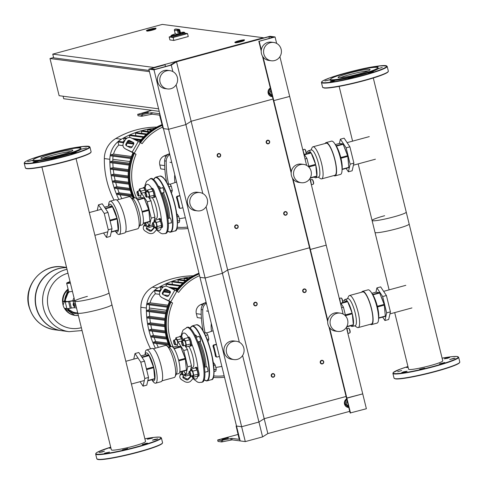 <?xml version="1.0" encoding="UTF-8"?>
<svg xmlns="http://www.w3.org/2000/svg" width="484" height="484" viewBox="0 0 484 484"><rect width="100%" height="100%" fill="white"/><g stroke="black" fill="none" stroke-linecap="round" stroke-linejoin="round"><path stroke-width="0.73" d="M218.072 441.42L221.63 441.959L232.102 439.853L239.568 440.839A2.305 0.557 -105.2 0 0 239.628 440.833A2.305 0.557 -105.2 0 0 239.616 438.685L236.507 426.047L240.161 440.918L245.297 441.596L262.594 436.901L267.84 433.567L349.726 411.352M236.47 425.896L236.113 425.993L239.223 439.351L231.733 438.365L221.261 440.47L217.673 439.98L238.182 434.408M236.113 425.993L241.643 426.725L245.297 441.596M222.579 439.484L221.684 439.327L227.559 437.814L228.454 437.966L222.579 439.484M348.559 406.584L346.235 404.14L347.137 400.819M346.235 404.14L345.068 403.983L347.942 407.014L348.686 407.111M345.068 403.983L346.187 399.875L346.931 399.972M346.187 399.875L346.865 399.687M348.782 407.51A4.616 4.459 -82.5 0 1 346.695 399.01M348.341 407.461A4.616 4.459 -82.5 0 1 346.659 398.858M159.744 113.522L159.212 113.667A2.305 0.557 74.8 0 1 160.349 115.978L236.507 426.047L241.643 426.725L258.94 422.03L262.594 436.901M159.212 113.667L151.74 112.681L141.267 114.787L137.728 114.321L151.752 110.358M141.8 113.698L148.461 112.282L147.566 112.131L141.8 113.698M176.521 61.783L171.276 65.116L153.979 69.811L148.842 69.133L164.699 64.832L150.681 68.795L155.025 69.369L170.047 65.292L175.299 61.958L269.933 36.282L275.063 36.959L259.206 41.261L273.224 37.298L268.886 36.724L176.521 61.783L191.132 121.266L273.018 99.051L191.132 121.266L185.886 124.6L168.589 129.295L163.06 128.569L159.575 115.156L152.103 114.17L141.63 116.275L138.079 115.737M270.356 88.203A4.616 4.459 97.5 0 0 272.444 96.697M270.314 88.046A4.616 4.459 97.5 0 0 271.996 96.649M270.798 90.006L269.891 93.327L272.214 95.772M270.52 88.881L269.842 89.062L270.592 89.159M269.842 89.062L268.723 93.176L269.891 93.327M268.723 93.176L271.597 96.201L272.341 96.298M346.387 327.341L366.382 408.738L350.132 412.991L346.477 398.12L346.871 398.169L350.525 413.046M329.562 327.692L346.871 398.169L362.728 393.867L346.477 398.12L328.957 326.785M176.122 84.839L185.886 124.6L191.132 121.266L227.661 269.981L309.548 247.766L227.661 269.981L264.191 418.696L346.072 396.475L264.191 418.696L267.84 433.567M242.599 355.498L258.94 422.03L264.191 418.696L258.94 422.03L241.643 426.725L205.113 278.01L199.983 277.332L205.113 278.01L222.41 273.315L239.338 342.23M273.399 377.205A1.845 1.785 97.5 0 0 273.206 373.594A1.845 1.785 97.5 0 0 271.179 375.542A1.845 1.785 97.5 0 0 273.399 377.205M273.406 376.921A1.537 1.488 -82.5 0 1 271.603 375.826A1.537 1.488 -82.5 0 1 272.673 373.944A1.537 1.488 -82.5 0 1 274.482 375.039A1.537 1.488 -82.5 0 1 273.406 376.921M236.876 228.49A1.845 1.785 97.5 0 0 236.676 224.878A1.845 1.785 97.5 0 0 234.655 226.827A1.845 1.785 97.5 0 0 236.876 228.49M236.882 228.206A1.537 1.488 -82.5 0 1 235.073 227.111A1.537 1.488 -82.5 0 1 236.15 225.229A1.537 1.488 -82.5 0 1 237.953 226.331A1.537 1.488 -82.5 0 1 236.882 228.206M255.867 305.821A1.845 1.785 97.5 0 0 255.673 302.21A1.845 1.785 97.5 0 0 253.646 304.158A1.845 1.785 97.5 0 0 255.867 305.821M255.873 305.537A1.537 1.488 -82.5 0 1 254.064 304.442A1.537 1.488 -82.5 0 1 255.141 302.56A1.537 1.488 -82.5 0 1 256.95 303.662A1.537 1.488 -82.5 0 1 255.873 305.537M219.343 157.112A1.845 1.785 97.5 0 0 219.143 153.495A1.845 1.785 97.5 0 0 217.122 155.449A1.845 1.785 97.5 0 0 219.343 157.112M219.349 156.822A1.537 1.488 -82.5 0 1 217.54 155.727A1.537 1.488 -82.5 0 1 218.617 153.852A1.537 1.488 -82.5 0 1 220.42 154.947A1.537 1.488 -82.5 0 1 219.349 156.822M322.411 363.907A1.845 1.785 97.5 0 0 322.217 360.296A1.845 1.785 97.5 0 0 320.19 362.244A1.845 1.785 97.5 0 0 322.411 363.907M322.417 363.623A1.537 1.488 -82.5 0 1 320.614 362.528A1.537 1.488 -82.5 0 1 321.685 360.647A1.537 1.488 -82.5 0 1 323.494 361.742A1.537 1.488 -82.5 0 1 322.417 363.623M285.887 215.192A1.845 1.785 97.5 0 0 285.687 211.581A1.845 1.785 97.5 0 0 283.666 213.529A1.845 1.785 97.5 0 0 285.887 215.192M285.893 214.908A1.537 1.488 -82.5 0 1 284.084 213.813A1.537 1.488 -82.5 0 1 285.161 211.931A1.537 1.488 -82.5 0 1 286.97 213.033A1.537 1.488 -82.5 0 1 285.893 214.908M304.878 292.524A1.845 1.785 97.5 0 0 304.684 288.912A1.845 1.785 97.5 0 0 302.657 290.86A1.845 1.785 97.5 0 0 304.878 292.524M304.884 292.239A1.537 1.488 -82.5 0 1 303.081 291.144A1.537 1.488 -82.5 0 1 304.152 289.263A1.537 1.488 -82.5 0 1 305.961 290.364A1.537 1.488 -82.5 0 1 304.884 292.239M268.354 143.815A1.845 1.785 97.5 0 0 268.154 140.197A1.845 1.785 97.5 0 0 266.133 142.151A1.845 1.785 97.5 0 0 268.354 143.815M268.36 143.524A1.537 1.488 -82.5 0 1 266.551 142.429A1.537 1.488 -82.5 0 1 267.628 140.554A1.537 1.488 -82.5 0 1 269.431 141.649A1.537 1.488 -82.5 0 1 268.36 143.524M63.095 96.225L63.713 98.736L159.212 111.344M238.588 40.868A3.999 0.387 166.2 0 1 243.5 40.051A3.999 0.387 166.2 0 1 240.639 41.14A3.999 0.387 166.2 0 1 235.726 41.957A3.999 0.387 166.2 0 1 238.588 40.868M244.172 40.202L244.245 40.499A4.616 0.448 166.2 0 1 240.947 41.757A4.616 0.448 166.2 0 1 235.278 42.701L235.206 42.404A4.616 0.448 -13.8 0 0 240.869 41.461A4.616 0.448 -13.8 0 0 244.172 40.202C245.327 39.531 243.44 39.755 238.503 40.862C235.206 41.933 234.105 42.447 235.206 42.404M150.155 29.197A3.999 0.387 166.2 0 1 155.068 28.381A3.999 0.387 166.2 0 1 152.206 29.47A3.999 0.387 166.2 0 1 147.293 30.286A3.999 0.387 166.2 0 1 150.155 29.197M155.739 28.532L155.812 28.828A4.616 0.448 166.2 0 1 152.508 30.087A4.616 0.448 166.2 0 1 146.846 31.03L146.773 30.734A4.616 0.448 -13.8 0 0 152.436 29.784A4.616 0.448 -13.8 0 0 155.739 28.532C156.895 27.86 155.007 28.078 150.07 29.185A4.308 0.417 166.2 0 1 155.219 28.235A4.308 0.417 166.2 0 1 152.285 29.482A4.308 0.417 166.2 0 1 147.142 30.425A4.308 0.417 166.2 0 1 150.076 29.185C146.773 30.262 145.672 30.776 146.773 30.734M162.309 24.4L52.756 54.123L153.821 67.464L263.375 37.74L162.309 24.4M149.169 70.446L53.663 57.844L52.756 54.123M53.591 57.542L49.991 58.522L59.127 95.699L158.595 108.827M149.459 71.65L49.991 58.522M180.236 34.521A6.921 0.672 -13.8 0 0 184.852 32.724L185.069 33.614A6.921 0.672 166.2 0 1 180.121 35.501A6.921 0.672 166.2 0 1 171.62 36.917L171.403 36.028A6.921 0.672 -13.8 0 0 179.57 34.697L178.136 29.603A0.926 0.889 97.5 0 0 177.489 30.728L178.548 30.534A6.921 0.672 -13.8 0 0 178.88 30.444A6.921 0.672 -13.8 0 0 179.213 30.353L180.236 34.521L180.701 33.68L179.806 30.141M174.403 30.28L177.489 30.728L178.366 34.297L179.57 34.697M178.366 34.297L175.256 33.88C171.56 35.029 170.277 35.743 171.403 36.028M175.601 29.046L178.711 29.445L179.213 30.353L179.794 30.099A0.926 0.889 97.5 0 0 178.711 29.445A6.002 0.581 166.2 0 1 178.136 29.603L175.057 29.191A0.926 0.889 -82.5 0 0 174.415 30.323L175.256 33.88L174.379 30.304A0.926 0.926 0 0 1 175.033 29.197L175.002 29.209M184.979 33.233L187.526 33.571L188.258 36.548L173.841 40.456L169.896 39.936L169.164 36.959L171.481 36.336M187.526 33.571L173.115 37.486L169.164 36.959M173.841 40.456L173.115 37.486M243.361 39.99A3.999 0.387 -13.8 0 0 239.048 40.747A3.999 0.387 -13.8 0 0 235.726 41.957A3.999 0.387 -13.8 0 0 235.865 42.023A3.999 0.387 -13.8 0 0 240.179 41.261A3.999 0.387 -13.8 0 0 243.5 40.051A3.999 0.387 -13.8 0 0 243.361 39.99M154.928 28.314A3.999 0.387 -13.8 0 0 150.615 29.076A3.999 0.387 -13.8 0 0 147.293 30.286A3.999 0.387 -13.8 0 0 147.432 30.353A3.999 0.387 -13.8 0 0 151.746 29.591A3.999 0.387 -13.8 0 0 155.068 28.381A3.999 0.387 -13.8 0 0 154.928 28.314M70.138 282.003A9.232 0.895 -13.8 0 0 67.27 283.243M70.398 283.079A9.692 0.938 166.2 0 1 66.986 283.388A9.692 0.938 166.2 0 1 66.653 283.237A9.692 0.938 166.2 0 1 70.047 281.646M72.443 291.404A9.692 0.938 166.2 0 1 69.03 291.719A9.692 0.938 166.2 0 1 68.698 291.568L66.653 283.237M70.386 283.019A9.232 0.895 166.2 0 1 67.415 283.273A9.232 0.895 166.2 0 1 67.101 283.128A9.232 0.895 166.2 0 1 70.065 281.7M73.804 306.136L73.193 304.055M73.556 303.758L74.197 306.124M73.108 304.194L73.544 305.979L73.108 304.194M73.35 303.807L73.308 303.414L73.768 303.474L74.361 304.993L74.5 306.451L73.961 306.19M73.768 303.474L74.609 303.063L73.308 303.414M75.062 303.123L75.655 304.642L74.361 304.993M75.655 304.642L75.794 306.1L74.5 306.451M74.832 301.115L73.066 301.06A9.232 0.895 -13.8 0 0 69.69 301.381L68.589 301.568A9.232 0.895 166.2 0 1 65.213 301.883L66.859 308.58L64.62 308.284A3.079 0.738 74.8 0 1 63.101 305.204L62.92 304.46A3.079 0.738 74.8 0 1 62.902 301.592A3.079 0.738 74.8 0 1 62.974 301.592L64.42 301.199A3.079 0.738 -105.2 0 0 64.342 301.205A3.079 0.738 -105.2 0 0 64.275 301.236M65.213 301.883L62.974 301.592M74.73 300.697L74.512 300.673A10.769 1.047 166.2 0 0 70.573 301.042L69.466 301.229A7.696 0.744 -13.8 0 1 66.653 301.496L64.42 301.199M66.859 308.58A9.232 0.895 -13.8 0 0 70.234 308.26L71.336 308.072A9.232 0.895 166.2 0 1 74.711 307.751L76.024 307.927A3.461 0.829 74.8 0 0 76.109 307.921A3.461 0.829 74.8 0 0 76.381 307.419M74.379 301.236A3.461 0.829 74.8 0 1 75.014 301.871M51.316 267.719A31.696 30.613 97.5 0 0 28.254 300.413A31.696 30.613 97.5 0 0 54.692 329.773A31.696 30.613 -82.5 0 1 28.254 300.413A31.696 30.613 -82.5 0 1 51.316 267.719A31.696 30.613 -82.5 0 1 62.987 266.932A31.696 30.613 97.5 0 0 51.316 267.719A31.696 30.613 97.5 0 0 29.125 306.408A31.696 30.613 97.5 0 0 54.674 329.773A31.696 30.613 97.5 0 0 54.686 329.773L54.674 329.773C41.376 327.341 32.791 319.525 28.907 306.305C22.966 285.729 42.169 263.326 62.968 266.926A31.696 30.613 97.5 0 0 62.968 266.926A31.696 30.613 97.5 0 0 51.298 267.712M61.758 330.705A31.696 30.613 -82.5 0 1 61.643 330.693A31.696 30.613 -82.5 0 1 35.205 301.332A31.696 30.613 -82.5 0 1 58.268 268.632A31.696 30.613 -82.5 0 1 66.598 267.598M82.056 330.542L69.067 331.673A31.696 30.613 -82.5 0 1 69.067 331.673A31.696 30.613 -82.5 0 1 42.628 302.312A31.696 30.613 -82.5 0 1 65.685 269.612A31.696 30.613 -82.5 0 1 67.01 269.286A31.696 30.613 97.5 0 0 65.685 269.612A31.696 30.613 97.5 0 0 42.628 302.312A31.696 30.613 97.5 0 0 69.067 331.673L61.879 330.723A31.696 30.613 -82.5 0 1 35.441 301.363A31.696 30.613 -82.5 0 1 58.504 268.662A31.696 30.613 -82.5 0 1 66.604 267.628M81.354 327.68A28.175 27.219 -82.5 0 1 48.285 307.606A28.175 27.219 -82.5 0 1 67.978 273.212M74.058 297.975A4.138 3.999 97.5 0 0 72.999 300.709M270.302 42.695A9.232 8.918 97.5 0 0 263.586 52.218A9.232 8.918 97.5 0 0 271.288 60.772A9.232 8.918 97.5 0 0 274.688 60.542A9.232 8.918 97.5 0 0 281.404 51.02A9.232 8.918 97.5 0 0 273.702 42.465A9.232 8.918 97.5 0 0 270.302 42.695M273.702 42.465L271.33 42.15A9.232 8.918 97.5 0 0 267.936 42.38A9.232 8.918 97.5 0 0 261.215 51.909A9.232 8.918 97.5 0 0 268.916 60.458L271.288 60.772M170.894 88.699A9.232 8.918 -82.5 0 1 167.5 88.929A9.232 8.918 -82.5 0 1 159.799 80.38A9.232 8.918 -82.5 0 1 166.514 70.858A9.232 8.918 -82.5 0 1 169.914 70.628A9.232 8.918 -82.5 0 1 177.616 79.176A9.232 8.918 -82.5 0 1 170.894 88.699M167.5 88.929L165.129 88.614A9.232 8.918 -82.5 0 1 157.427 80.066A9.232 8.918 -82.5 0 1 164.143 70.543A9.232 8.918 -82.5 0 1 167.543 70.313L169.914 70.628M275.063 36.959L276.648 43.415M279.909 56.682L289.674 96.443L273.424 100.69L291.162 172.927M259.206 41.261L261.324 49.876M263.078 57.033L291.277 171.826M258.813 41.207L261.209 50.977M262.473 56.126L273.424 100.69L289.674 96.443L306.602 165.359M268.886 36.724L269.286 38.363M171.276 65.116L172.861 71.572M153.979 69.811L205.113 278.01L222.41 273.315L227.661 269.981L222.41 273.315L206.069 206.789M148.842 69.133L163.453 128.617L168.589 129.295L185.886 124.6L202.814 193.521M165.092 64.88L165.498 66.526M154.426 439.436L157.826 438.867L155.848 439.623L152.448 440.192L154.426 439.436M147.36 439.242L152.387 438.153L147.36 439.242M110.618 448.069L109.263 448.166M102.463 451.917L99.063 452.479L104.447 451.161L102.463 451.917M109.529 452.104L104.502 453.199L109.529 452.104M127.679 448.535L122.392 449.896L127.679 448.535M146.271 443.284L147.632 443.187L143.609 444.415L142.254 444.506L146.271 443.284M405.144 371.984L407.123 371.234L403.723 371.797L401.744 372.553L405.144 371.984M397.66 371.736L401.684 370.514L397.66 371.736M408.036 366.89L406.499 367.519L408.151 367.362M446.23 358.075L444.251 358.825L447.652 358.263L449.63 357.507L446.23 358.075M453.708 358.317L449.69 359.545L455.069 358.227L453.708 358.317M444.778 362.498L439.49 363.865L444.778 362.498M424.662 368.161L419.634 369.25L424.662 368.161M41.412 158.389A16.48 1.597 -13.8 0 0 59.175 155.261A16.48 1.597 -13.8 0 0 72.854 150.264A16.48 1.597 -13.8 0 0 72.291 150.01A16.48 1.597 -13.8 0 0 54.529 153.138A16.48 1.597 -13.8 0 0 40.85 158.129A16.48 1.597 -13.8 0 0 41.412 158.389M33.299 159.744L32.851 160.482A24.926 2.414 -13.8 0 0 33.644 161.13A24.926 2.414 -13.8 0 0 37.873 160.966L33.057 162.315L38.085 161.226L38.436 160.997L37.873 160.966A24.926 2.414 -13.8 0 0 53.972 157.996L50.947 159.012L56.325 157.693L53.972 157.996A24.926 2.414 -13.8 0 0 71.844 153.15L70.803 153.628L72.158 153.531L76.182 152.303L71.844 153.15A24.926 2.414 -13.8 0 0 81.022 149.26L86.382 147.989L81.022 149.26A24.926 2.414 -13.8 0 0 81.034 148.648L80.296 148.201A24.309 2.359 -13.8 0 0 79.63 148.019A24.309 2.359 -13.8 0 0 54.571 152.339A24.309 2.359 -13.8 0 0 33.299 159.744A24.309 2.359 -13.8 0 0 34.08 160.379A24.309 2.359 -13.8 0 0 61.414 155.467A24.309 2.359 -13.8 0 0 80.296 148.201M79.134 147.977L80.943 147.269L76.805 148.05M32.985 160.258L27.618 161.596L32.924 160.367M41.231 156.175L37.976 157.33M71.081 151.492A16.48 1.597 -13.8 0 0 56.84 154.136A16.48 1.597 -13.8 0 0 42.991 158.389M74.838 301.157L111.368 449.872A17.587 1.706 -13.8 0 0 111.967 450.144A17.587 1.706 -13.8 0 0 132.961 446.272A17.587 1.706 -13.8 0 0 145.527 441.481L108.997 292.766A17.587 1.706 166.2 0 1 96.431 297.557A17.587 1.706 166.2 0 1 74.838 301.157A17.587 1.706 166.2 0 1 87.404 296.365M41.896 167.034L77.761 313.051A17.587 1.706 -13.8 0 0 78.366 313.329A17.587 1.706 -13.8 0 0 99.353 309.457A17.587 1.706 -13.8 0 0 111.919 304.666L76.055 158.643M187.677 337.753A4.616 1.107 74.8 0 1 187.998 337.275A4.616 1.107 74.8 0 1 188.113 337.269A4.616 1.107 74.8 0 1 190.339 341.668A4.616 1.107 74.8 0 1 190.418 346.187A4.616 1.107 74.8 0 1 190.303 346.193A4.616 1.107 74.8 0 1 189.897 345.939M188.766 337.094A4.616 1.107 74.8 0 1 188.863 337.046A4.616 1.107 74.8 0 1 188.978 337.033A4.616 1.107 74.8 0 1 191.204 341.432A4.616 1.107 74.8 0 1 191.283 345.951L190.418 346.187M182.952 345.782A2.462 0.593 -105.2 0 0 183.061 345.872A2.462 0.593 -105.2 0 0 183.164 345.909A2.462 0.593 -105.2 0 0 183.224 345.909A2.462 0.593 -105.2 0 0 183.182 343.495A2.462 0.593 -105.2 0 0 181.996 341.153A2.462 0.593 -105.2 0 0 181.936 341.153A2.462 0.593 -105.2 0 0 181.815 341.268L181.621 341.625A2.154 0.514 74.8 0 1 181.778 341.529A2.154 0.514 74.8 0 1 182.843 343.682A2.154 0.514 74.8 0 1 182.801 345.691A2.154 0.514 74.8 0 1 182.71 345.655A2.154 0.514 74.8 0 1 181.79 343.743A2.154 0.514 74.8 0 1 181.621 341.625M185.523 345.267A2.462 0.593 -105.2 0 0 185.584 345.267A2.462 0.593 -105.2 0 0 185.541 342.853A2.462 0.593 -105.2 0 0 184.356 340.512A2.462 0.593 -105.2 0 0 184.295 340.512A2.462 0.593 -105.2 0 0 184.241 340.542M207.763 341.093L208.386 340.924L208.828 338.988L207.811 334.868L206.359 332.683L204.399 333.216M207.14 339.447L208.828 338.988M205.488 335.497L207.811 334.868M183.496 340.73L183.932 338.77L185.384 340.954L186.394 345.074L185.953 347.01L184.912 345.449M185.384 340.954L189.649 339.798L188.197 337.608L183.932 338.77M189.649 339.798L190.66 343.918L186.394 345.074M190.66 343.918L190.218 345.854L185.953 347.01M195.094 367.955A4.616 1.107 74.8 0 1 195.421 367.477A4.616 1.107 74.8 0 1 195.53 367.471A4.616 1.107 74.8 0 1 197.756 371.869A4.616 1.107 74.8 0 1 197.835 376.389A4.616 1.107 74.8 0 1 197.72 376.395A4.616 1.107 74.8 0 1 197.315 376.141M196.183 367.296A4.616 1.107 74.8 0 1 196.286 367.247A4.616 1.107 74.8 0 1 196.395 367.241A4.616 1.107 74.8 0 1 198.621 371.633A4.616 1.107 74.8 0 1 198.7 376.153L197.835 376.389M190.375 375.989A2.462 0.593 -105.2 0 0 190.478 376.074A2.462 0.593 -105.2 0 0 190.581 376.11A2.462 0.593 -105.2 0 0 190.642 376.11A2.462 0.593 -105.2 0 0 190.599 373.696A2.462 0.593 -105.2 0 0 189.413 371.355A2.462 0.593 -105.2 0 0 189.353 371.355A2.462 0.593 -105.2 0 0 189.232 371.47L189.038 371.833A2.154 0.514 74.8 0 1 189.196 371.73A2.154 0.514 74.8 0 1 190.26 373.884A2.154 0.514 74.8 0 1 190.218 375.893A2.154 0.514 74.8 0 1 190.133 375.862A2.154 0.514 74.8 0 1 189.208 373.944A2.154 0.514 74.8 0 1 189.038 371.833M192.947 375.469A2.462 0.593 -105.2 0 0 193.007 375.469A2.462 0.593 -105.2 0 0 192.965 373.055A2.462 0.593 -105.2 0 0 191.773 370.714A2.462 0.593 -105.2 0 0 191.718 370.714A2.462 0.593 -105.2 0 0 191.664 370.744M214.049 371.603L215.803 371.125L216.245 369.189L215.229 365.069L213.777 362.885L213.371 362.994M214.019 369.794L216.245 369.189M213.686 365.493L215.229 365.069M190.914 370.932L191.349 368.971L192.801 371.155L193.812 375.275L193.37 377.211L192.336 375.651M192.801 371.155L197.067 370L195.615 367.816L191.349 368.971M197.067 370L198.083 374.12L193.812 375.275M198.083 374.12L197.641 376.056L193.37 377.211M179.661 336.695A4.616 1.107 74.8 0 1 179.981 336.217A4.616 1.107 74.8 0 1 180.096 336.211A4.616 1.107 74.8 0 1 182.42 341.02M180.744 336.035A4.616 1.107 74.8 0 1 180.847 335.987A4.616 1.107 74.8 0 1 180.962 335.975A4.616 1.107 74.8 0 1 183.285 340.79M174.936 344.723A2.462 0.593 -105.2 0 0 175.045 344.814A2.462 0.593 -105.2 0 0 175.141 344.85A2.462 0.593 -105.2 0 0 175.202 344.85A2.462 0.593 -105.2 0 0 175.16 342.436A2.462 0.593 -105.2 0 0 173.974 340.095A2.462 0.593 -105.2 0 0 173.913 340.095A2.462 0.593 -105.2 0 0 173.792 340.21L173.599 340.573A2.154 0.514 74.8 0 1 173.762 340.47A2.154 0.514 74.8 0 1 174.827 342.624A2.154 0.514 74.8 0 1 174.784 344.632A2.154 0.514 74.8 0 1 174.694 344.596A2.154 0.514 74.8 0 1 173.774 342.684A2.154 0.514 74.8 0 1 173.599 340.573M177.743 342.914A2.462 0.593 -105.2 0 0 176.339 339.453A2.462 0.593 -105.2 0 0 176.279 339.453A2.462 0.593 -105.2 0 0 176.224 339.484M175.474 339.671L175.91 337.711L177.368 339.895L177.918 342.152M177.368 339.895L181.633 338.739L180.181 336.549L175.91 337.711M181.633 338.739L182.208 341.081M177.277 344.959L176.896 344.39M189.734 375.342A4.616 1.107 74.8 0 1 189.704 375.336A4.616 1.107 74.8 0 1 189.298 375.082M182.353 374.931A2.462 0.593 -105.2 0 0 182.462 375.015A2.462 0.593 -105.2 0 0 182.565 375.052A2.462 0.593 -105.2 0 0 182.625 375.052A2.462 0.593 -105.2 0 0 182.214 371.5M181.845 371.603A2.154 0.514 74.8 0 1 182.414 373.769A2.154 0.514 74.8 0 1 182.202 374.834A2.154 0.514 74.8 0 1 182.111 374.804A2.154 0.514 74.8 0 1 180.974 371.839M184.924 374.41A2.462 0.593 -105.2 0 0 184.985 374.41A2.462 0.593 -105.2 0 0 185.178 373.267M185.783 374.18L185.354 376.153L184.313 374.592M189.577 375.009L185.354 376.153M190.496 370.181A4.616 1.107 74.8 0 1 190.702 370.992M216.427 344.275L213.45 345.007L212.912 345.945A17.351 4.162 74.8 0 1 214.406 351.184A17.351 4.162 74.8 0 1 215.465 356.357L216.372 356.908M199.94 341.371A2.771 0.665 -105.2 0 0 200.316 341.589A2.771 0.665 -105.2 0 0 200.297 339.012A2.771 0.665 -105.2 0 0 198.863 336.241A2.771 0.665 -105.2 0 0 198.652 336.622M207.358 371.573A2.771 0.665 -105.2 0 0 207.666 371.797A2.771 0.665 -105.2 0 0 207.733 371.791A2.771 0.665 -105.2 0 0 207.684 369.08A2.771 0.665 -105.2 0 0 206.347 366.442A2.771 0.665 -105.2 0 0 206.281 366.442A2.771 0.665 -105.2 0 0 206.069 366.824A19.384 4.652 -105.2 0 0 199.88 341.389M216.487 344.529L214.309 345.122A0.768 0.744 97.5 0 0 213.771 346.06L216.324 356.472A0.768 0.744 97.5 0 0 217.231 357.017L219.409 356.43M197.357 336.973A19.384 4.652 -105.2 0 0 194.78 334.765M204.859 367.15A18.465 4.429 -105.2 0 0 198.749 341.692M199.239 336.459L196.038 337.33A18.465 4.429 -105.2 0 0 196.002 337.257M191.398 375.905L193.818 379.281L197.593 382.118L199.154 382.523L202.415 382.13A28.465 6.83 -105.2 0 0 202.27 355.625A28.465 6.83 -105.2 0 0 187.508 327.19L183.019 330.106L181.53 334.008L181.246 336.12M188.73 346.26A11.707 2.807 74.8 0 1 193.255 358.638A11.707 2.807 74.8 0 1 192.838 367.368L191.023 367.864M181.978 350.12A11.707 2.807 74.8 0 1 184.313 356.097M185.602 361.451A11.707 2.807 74.8 0 1 186.08 366.491M184.809 345.479L187.483 349.502L183.738 350.519L187.744 366.836L185.995 374.495L183.732 371.089M187.483 349.502L191.489 365.813L187.744 366.836M189.135 373.642L185.995 374.495M191.489 365.813L190.285 371.101M177.005 346.151L177.985 341.867L183.738 350.519M184.295 340.512L177.985 341.867M133.747 359.14L135.024 353.526L140.777 362.177L144.528 361.155L148.534 377.472L146.785 385.131L143.04 386.147L140.07 381.688M140.777 362.177L144.789 378.488L148.534 377.472M144.789 378.488L143.04 386.147M135.024 353.526L138.775 352.503L144.528 361.155M186.413 370.042L185.384 359.098L178.753 360.895A14 3.358 74.8 0 1 179.782 371.839L186.413 370.042A14 3.358 -105.2 0 1 186.334 370.381L179.703 372.184A14 3.358 74.8 0 1 178.735 373.569L175.855 374.356M185.384 359.098A14 3.358 -105.2 0 0 185.293 358.735A14 3.358 -105.2 0 0 185.203 358.372L180.75 346.974L174.119 348.77A14 3.358 74.8 0 1 178.572 360.169L185.203 358.372M162.025 380.817L174.234 377.502A16.619 3.987 -105.2 0 0 175.093 376.667L176.575 373.648A14 3.358 -105.2 0 0 175.783 361.312A14 3.358 -105.2 0 0 169.503 347.572L166.696 345.721A16.619 3.987 -105.2 0 0 165.528 345.431L153.325 348.74M175.093 376.667A16.619 3.987 -105.2 0 0 174.143 362.032A16.619 3.987 -105.2 0 0 166.696 345.715M155.654 383.183L161.13 381.694A17.23 4.138 -105.2 0 0 161.039 365.65A17.23 4.138 -105.2 0 0 152.103 348.432L146.628 349.92A17.23 4.138 74.8 0 1 155.564 367.132A17.23 4.138 74.8 0 1 155.654 383.183A17.23 4.138 74.8 0 1 152.672 380.975L151.819 379.746M145.055 354.82L145.17 353.332A17.23 4.138 74.8 0 1 146.628 349.92M151.861 379.734A14.466 3.473 -105.2 0 0 153.7 367.356A14.466 3.473 -105.2 0 0 148.763 354.845A14.466 3.473 -105.2 0 0 145.097 354.808M146.156 367.798L146.573 368.85A14 3.358 74.8 0 1 146.749 369.576L146.846 370.593M141.806 357.065L141.86 357.071A14 3.358 74.8 0 1 142.114 357.452L142.187 357.64M147.765 380.847L154.62 378.984A14 3.358 -105.2 0 0 154.698 378.645L147.844 380.509M154.698 378.645L153.67 367.701A14 3.358 -105.2 0 0 153.488 366.975L146.573 368.85M146.749 369.576L153.67 367.701M141.038 355.909L145.351 354.742L148.776 355.195L141.86 357.071M142.114 357.452L149.036 355.577A14 3.358 -105.2 0 0 148.776 355.195M168.523 347.331L171.403 346.544A14 3.358 74.8 0 1 173.859 348.389L180.49 346.586L177.065 346.139L172.939 347.258M180.75 346.974A14 3.358 -105.2 0 0 180.49 346.586M153.488 366.975L149.036 355.577M151.147 189.038A4.616 1.107 74.8 0 1 151.474 188.566A4.616 1.107 74.8 0 1 151.583 188.554A4.616 1.107 74.8 0 1 153.809 192.953A4.616 1.107 74.8 0 1 153.888 197.472A4.616 1.107 74.8 0 1 153.779 197.478A4.616 1.107 74.8 0 1 153.374 197.23M152.236 188.379A4.616 1.107 74.8 0 1 152.339 188.33A4.616 1.107 74.8 0 1 152.448 188.324A4.616 1.107 74.8 0 1 154.674 192.717A4.616 1.107 74.8 0 1 154.753 197.236L153.888 197.472M146.428 197.073A2.462 0.593 -105.2 0 0 146.531 197.157A2.462 0.593 -105.2 0 0 146.634 197.2A2.462 0.593 -105.2 0 0 146.694 197.194A2.462 0.593 -105.2 0 0 146.652 194.78A2.462 0.593 -105.2 0 0 145.466 192.438A2.462 0.593 -105.2 0 0 145.406 192.444A2.462 0.593 -105.2 0 0 145.285 192.553L145.091 192.916A2.154 0.514 74.8 0 1 145.248 192.813A2.154 0.514 74.8 0 1 146.313 194.967A2.154 0.514 74.8 0 1 146.271 196.976A2.154 0.514 74.8 0 1 146.186 196.946A2.154 0.514 74.8 0 1 145.26 195.034A2.154 0.514 74.8 0 1 145.091 192.916M148.999 196.558A2.462 0.593 -105.2 0 0 149.06 196.552A2.462 0.593 -105.2 0 0 149.018 194.138A2.462 0.593 -105.2 0 0 147.832 191.797A2.462 0.593 -105.2 0 0 147.771 191.803A2.462 0.593 -105.2 0 0 147.717 191.827M171.239 192.378L171.856 192.215L172.298 190.279L171.288 186.152L169.83 183.968L167.875 184.501M170.616 190.732L172.298 190.279M168.958 186.788L171.288 186.152M146.967 192.021L147.402 190.055L148.854 192.239L149.871 196.365L149.429 198.295L148.388 196.734M148.854 192.239L153.125 191.083L151.667 188.899L147.402 190.055M153.125 191.083L154.136 195.203L149.871 196.365M154.136 195.203L153.694 197.139L149.429 198.295M158.571 219.24A4.616 1.107 74.8 0 1 158.891 218.768A4.616 1.107 74.8 0 1 159.006 218.762A4.616 1.107 74.8 0 1 161.226 223.154A4.616 1.107 74.8 0 1 161.311 227.674A4.616 1.107 74.8 0 1 161.196 227.68A4.616 1.107 74.8 0 1 160.791 227.432M159.653 218.58A4.616 1.107 74.8 0 1 159.756 218.532A4.616 1.107 74.8 0 1 159.871 218.526A4.616 1.107 74.8 0 1 162.092 222.918A4.616 1.107 74.8 0 1 162.17 227.444L161.311 227.674M153.845 227.274A2.462 0.593 -105.2 0 0 153.954 227.359A2.462 0.593 -105.2 0 0 154.051 227.401A2.462 0.593 -105.2 0 0 154.112 227.395A2.462 0.593 -105.2 0 0 154.069 224.981A2.462 0.593 -105.2 0 0 152.883 222.64A2.462 0.593 -105.2 0 0 152.823 222.646A2.462 0.593 -105.2 0 0 152.702 222.755L152.508 223.118A2.154 0.514 74.8 0 1 152.672 223.015A2.154 0.514 74.8 0 1 153.73 225.169A2.154 0.514 74.8 0 1 153.694 227.177A2.154 0.514 74.8 0 1 153.603 227.147A2.154 0.514 74.8 0 1 152.684 225.235A2.154 0.514 74.8 0 1 152.508 223.118M156.417 226.76A2.462 0.593 -105.2 0 0 156.477 226.754A2.462 0.593 -105.2 0 0 156.435 224.34A2.462 0.593 -105.2 0 0 155.249 221.999A2.462 0.593 -105.2 0 0 155.189 222.005A2.462 0.593 -105.2 0 0 155.134 222.029M177.525 222.888L179.274 222.416L179.715 220.48L178.705 216.36L177.253 214.17L176.841 214.285M177.489 221.085L179.715 220.48M177.162 216.778L178.705 216.36M154.384 222.223L154.82 220.256L156.272 222.44L157.288 226.566L156.846 228.502L155.806 226.936M156.272 222.44L160.543 221.285L159.085 219.101L154.82 220.256M160.543 221.285L161.553 225.405L157.288 226.566M161.553 225.405L161.112 227.341L156.846 228.502M143.131 187.98A4.616 1.107 74.8 0 1 143.458 187.508A4.616 1.107 74.8 0 1 143.566 187.502A4.616 1.107 74.8 0 1 145.896 192.311M144.22 187.32A4.616 1.107 74.8 0 1 144.317 187.272A4.616 1.107 74.8 0 1 144.432 187.266A4.616 1.107 74.8 0 1 146.761 192.075M138.406 196.014A2.462 0.593 -105.2 0 0 138.515 196.099A2.462 0.593 -105.2 0 0 138.618 196.141A2.462 0.593 -105.2 0 0 138.678 196.135A2.462 0.593 -105.2 0 0 138.636 193.721A2.462 0.593 -105.2 0 0 137.45 191.38A2.462 0.593 -105.2 0 0 137.389 191.386A2.462 0.593 -105.2 0 0 137.268 191.495L137.075 191.858A2.154 0.514 74.8 0 1 137.232 191.755A2.154 0.514 74.8 0 1 138.297 193.909A2.154 0.514 74.8 0 1 138.255 195.917A2.154 0.514 74.8 0 1 138.17 195.887A2.154 0.514 74.8 0 1 137.244 193.975A2.154 0.514 74.8 0 1 137.075 191.858M141.219 194.205A2.462 0.593 -105.2 0 0 139.809 190.738A2.462 0.593 -105.2 0 0 139.749 190.744A2.462 0.593 -105.2 0 0 139.701 190.769M138.95 190.962L139.386 188.996L140.838 191.18L141.388 193.437M140.838 191.18L145.103 190.024L143.651 187.84L139.386 188.996M145.103 190.024L145.678 192.366M140.747 196.25L140.372 195.675M153.204 226.627A4.616 1.107 74.8 0 1 153.18 226.627A4.616 1.107 74.8 0 1 152.769 226.373M145.829 226.216A2.462 0.593 -105.2 0 0 145.932 226.3A2.462 0.593 -105.2 0 0 146.035 226.343A2.462 0.593 -105.2 0 0 146.095 226.337A2.462 0.593 -105.2 0 0 145.684 222.791M145.315 222.888A2.154 0.514 74.8 0 1 145.89 225.06A2.154 0.514 74.8 0 1 145.672 226.125A2.154 0.514 74.8 0 1 145.587 226.088A2.154 0.514 74.8 0 1 144.45 223.124M148.4 225.701A2.462 0.593 -105.2 0 0 148.461 225.695A2.462 0.593 -105.2 0 0 148.648 224.552M149.26 225.465L148.83 227.444L147.789 225.877M153.047 226.294L148.83 227.444M153.966 221.466A4.616 1.107 74.8 0 1 154.178 222.277M179.897 195.566L176.926 196.298L176.382 197.236A17.351 4.162 74.8 0 1 177.882 202.469A17.351 4.162 74.8 0 1 178.941 207.642L179.848 208.193M163.411 192.656A2.771 0.665 -105.2 0 0 163.786 192.874A2.771 0.665 -105.2 0 0 163.773 190.297A2.771 0.665 -105.2 0 0 162.334 187.532A2.771 0.665 -105.2 0 0 162.122 187.907M170.828 222.858A2.771 0.665 -105.2 0 0 171.136 223.082A2.771 0.665 -105.2 0 0 171.203 223.076A2.771 0.665 -105.2 0 0 171.154 220.365A2.771 0.665 -105.2 0 0 169.823 217.727A2.771 0.665 -105.2 0 0 169.751 217.733A2.771 0.665 -105.2 0 0 169.539 218.109A19.384 4.652 -105.2 0 0 163.356 192.674M179.957 195.814L177.779 196.407A0.768 0.744 97.5 0 0 177.241 197.345L179.8 207.757A0.768 0.744 97.5 0 0 180.701 208.308L182.879 207.715M160.833 188.258A19.384 4.652 -105.2 0 0 158.25 186.05M168.335 218.435A18.465 4.429 -105.2 0 0 162.219 192.983M154.868 227.19L157.288 230.566L161.069 233.403L162.63 233.808L165.891 233.421A28.465 6.83 -105.2 0 0 165.74 206.91A28.465 6.83 -105.2 0 0 150.984 178.475L146.495 181.391L145 185.299L144.716 187.405M152.2 197.545A11.707 2.807 74.8 0 1 156.731 209.929A11.707 2.807 74.8 0 1 156.314 218.659L154.499 219.149M145.448 201.411A11.707 2.807 74.8 0 1 147.789 207.382M149.078 212.742A11.707 2.807 74.8 0 1 149.55 217.782M148.279 196.764L150.96 200.787L147.209 201.804L151.214 218.121L149.471 225.78L147.203 222.374M150.96 200.787L154.965 217.104L151.214 218.121M152.605 224.933L149.471 225.78M154.965 217.104L153.761 222.392M140.481 197.442L141.455 193.152L147.209 201.804M147.771 191.803L141.455 193.152M97.217 210.425L98.5 204.811L104.254 213.462L107.999 212.446L112.01 228.757L110.261 236.422L106.51 237.438L103.546 232.973M104.254 213.462L108.259 229.773L112.01 228.757M108.259 229.773L106.51 237.438M98.5 204.811L102.245 203.794L107.999 212.446M149.889 221.327L148.854 210.383L142.223 212.18A14 3.358 74.8 0 1 143.258 223.13L149.889 221.327A14 3.358 -105.2 0 1 149.81 221.672L143.179 223.469A14 3.358 74.8 0 1 142.211 224.86L139.325 225.641M148.854 210.383A14 3.358 -105.2 0 0 148.763 210.02A14 3.358 -105.2 0 0 148.679 209.657L144.22 198.258L137.589 200.061A14 3.358 74.8 0 1 142.048 211.454L148.679 209.657M125.501 232.102L137.704 228.793A16.619 3.987 -105.2 0 0 138.563 227.952L140.051 224.933A14 3.358 -105.2 0 0 139.253 212.603A14 3.358 -105.2 0 0 132.973 198.857L130.166 197.006A16.619 3.987 -105.2 0 0 129.004 196.716L116.795 200.025M138.563 227.952A16.619 3.987 -105.2 0 0 137.619 213.317A16.619 3.987 -105.2 0 0 130.166 197.006M119.124 234.468L124.606 232.979A17.23 4.138 -105.2 0 0 124.515 216.935A17.23 4.138 -105.2 0 0 115.579 199.723L110.104 201.205A17.23 4.138 74.8 0 1 119.034 218.423A17.23 4.138 74.8 0 1 119.124 234.468A17.23 4.138 74.8 0 1 116.142 232.259L115.289 231.037M108.525 206.111L108.646 204.617A17.23 4.138 74.8 0 1 110.098 201.205M115.331 231.025A14.466 3.473 -105.2 0 0 117.17 218.641A14.466 3.473 -105.2 0 0 112.234 206.13A14.466 3.473 -105.2 0 0 108.573 206.099M109.632 219.083L110.043 220.141A14 3.358 74.8 0 1 110.219 220.867L110.316 221.878M105.276 208.35L105.33 208.356A14 3.358 74.8 0 1 105.585 208.743L105.657 208.925M111.235 232.132L118.096 230.275A14 3.358 -105.2 0 0 118.175 229.93L111.314 231.794M118.175 229.93L117.14 218.986A14 3.358 -105.2 0 0 116.965 218.26L110.043 220.141M110.219 220.867L117.14 218.986M104.514 207.2L108.827 206.027L112.252 206.48L105.33 208.356M105.585 208.743L112.506 206.862A14 3.358 -105.2 0 0 112.252 206.48M131.993 198.615L134.879 197.835A14 3.358 74.8 0 1 137.335 199.674L143.966 197.877L140.542 197.424L136.415 198.543M144.22 198.258A14 3.358 -105.2 0 0 143.966 197.877M116.965 218.26L112.506 206.862M341.02 298.005A2.462 0.593 74.8 0 1 341.075 297.975A2.462 0.593 74.8 0 1 341.135 297.975A2.462 0.593 74.8 0 1 341.238 298.011A2.462 0.593 74.8 0 1 342.291 300.201A2.462 0.593 74.8 0 1 342.484 302.615A2.462 0.593 74.8 0 1 342.363 302.73A2.462 0.593 74.8 0 1 342.303 302.73M342.484 302.615L342.678 302.258A2.154 0.514 -105.2 0 0 342.509 300.141A2.154 0.514 -105.2 0 0 341.583 298.229A2.154 0.514 -105.2 0 0 341.498 298.192M340.639 303.934L339.798 299.058L339.23 298.211M340.476 303.268L342.363 302.73M339.466 299.148L339.798 299.058M348.438 328.206A2.462 0.593 74.8 0 1 348.492 328.182A2.462 0.593 74.8 0 1 348.553 328.176A2.462 0.593 74.8 0 1 348.655 328.212A2.462 0.593 74.8 0 1 349.708 330.403A2.462 0.593 74.8 0 1 349.902 332.817A2.462 0.593 74.8 0 1 349.781 332.931A2.462 0.593 74.8 0 1 349.726 332.938M349.902 332.817L350.095 332.46A2.154 0.514 -105.2 0 0 349.926 330.342A2.154 0.514 -105.2 0 0 349.006 328.43A2.154 0.514 -105.2 0 0 348.916 328.394M348.056 334.135L347.216 329.259L346.653 328.412M347.893 333.476L348.226 333.385M346.883 329.35L347.216 329.259M345.643 316.082L343.459 307.183L340.809 303.202M341.565 307.697L343.459 307.183M346.49 327.759L346.707 326.803M385.01 312.519A11.707 2.807 -105.2 0 0 384.532 307.479M383.243 302.125A11.707 2.807 -105.2 0 0 380.908 296.147M382.662 317.117L384.925 320.523L388.67 319.507L390.419 311.841L386.674 312.858L382.662 296.547L376.909 287.895L375.935 292.179M390.419 311.841L386.413 295.53L382.662 296.547M386.413 295.53L380.66 286.879L376.909 287.895M384.925 320.523L386.674 312.858M342.472 302.639L347.421 301.296A14 3.358 -105.2 0 0 344.965 299.457A14 3.358 -105.2 0 0 343.997 300.848L342.72 301.193M340.821 303.147A14 3.358 74.8 0 1 341.045 303.48L341.117 303.662M345.086 313.826L345.497 314.878L352.128 313.081A14 3.358 -105.2 0 0 347.675 301.683L341.045 303.48M345.497 314.878A14 3.358 74.8 0 1 345.588 315.241A14 3.358 74.8 0 1 345.679 315.604L345.733 316.191M344.965 299.457L347.845 298.676A14 3.358 74.8 0 1 355.105 312.664A14 3.358 74.8 0 1 355.177 325.702L352.298 326.482A14 3.358 -105.2 0 0 353.266 325.091L346.695 326.875M347.409 298.791L348.607 296.359A16.619 3.987 74.8 0 1 349.466 295.524A16.619 3.987 74.8 0 1 358.081 312.126A16.619 3.987 74.8 0 1 358.172 327.595A16.619 3.987 74.8 0 1 357.004 327.311L354.742 325.817M361.669 292.215A17.23 4.138 74.8 0 1 362.564 291.332A17.23 4.138 74.8 0 1 371.5 308.544A17.23 4.138 74.8 0 1 371.591 324.595A17.23 4.138 74.8 0 1 370.375 324.286M371.591 324.595L377.072 323.106A17.23 4.138 -105.2 0 0 378.524 319.694A17.23 4.138 -105.2 0 0 376.982 307.062A17.23 4.138 -105.2 0 0 371.028 292.052A17.23 4.138 -105.2 0 0 368.046 289.849L362.57 291.332M371.028 292.052L372.426 294.06A14.466 3.473 74.8 0 1 377.423 306.656A14.466 3.473 74.8 0 1 378.724 317.256L378.524 319.694M349.466 295.524L362.728 291.925A16.619 3.987 74.8 0 1 371.343 308.526A16.619 3.987 74.8 0 1 371.434 324.002L358.166 327.595M378.645 318.206L385.264 316.409A14 3.358 -105.2 0 0 385.343 316.07L384.308 305.126A14 3.358 -105.2 0 0 384.133 304.4L379.674 293.002A14 3.358 -105.2 0 0 379.42 292.614L375.995 292.167L371.881 293.28M379.42 292.614L372.686 294.441M372.928 294.829L379.674 293.002M384.133 304.4L377.32 306.245M377.502 306.971L384.308 305.126M385.343 316.07L378.669 317.879M347.421 301.296L343.997 300.848M352.128 313.081L347.675 301.683M346.865 326.506L353.338 324.752L352.31 313.807L345.679 315.604M353.338 324.752A14 3.358 -105.2 0 0 352.31 313.807M350.755 325.774A14 3.358 -105.2 0 0 352.298 326.482M304.497 149.29A2.462 0.593 74.8 0 1 304.551 149.266A2.462 0.593 74.8 0 1 304.611 149.26A2.462 0.593 74.8 0 1 304.708 149.302A2.462 0.593 74.8 0 1 305.761 151.486A2.462 0.593 74.8 0 1 305.961 153.906A2.462 0.593 74.8 0 1 305.84 154.015A2.462 0.593 74.8 0 1 305.779 154.021M310.891 152.587L307.467 152.133A14 3.358 -105.2 0 1 308.435 150.742A14 3.358 -105.2 0 1 310.891 152.587L305.942 153.924L306.154 153.543A2.154 0.514 -105.2 0 0 305.979 151.425A2.154 0.514 -105.2 0 0 305.059 149.514A2.154 0.514 -105.2 0 0 304.968 149.477M304.109 155.219L304.285 154.469L302.706 149.495M303.946 154.559L304.285 154.469M302.936 150.439L303.268 150.343M311.914 179.491A2.462 0.593 74.8 0 1 311.968 179.467A2.462 0.593 74.8 0 1 312.029 179.461A2.462 0.593 74.8 0 1 312.126 179.503A2.462 0.593 74.8 0 1 313.184 181.688A2.462 0.593 74.8 0 1 313.378 184.108A2.462 0.593 74.8 0 1 313.257 184.216A2.462 0.593 74.8 0 1 313.196 184.222M313.378 184.108L313.571 183.745A2.154 0.514 -105.2 0 0 313.396 181.627A2.154 0.514 -105.2 0 0 312.476 179.715A2.154 0.514 -105.2 0 0 312.386 179.679M311.527 185.42L310.692 180.55L310.123 179.697M311.369 184.761L311.702 184.67M310.353 180.641L310.692 180.55M309.113 167.373L306.929 158.474L304.279 154.487M305.035 158.988L306.929 158.474M309.966 179.05L310.184 178.088M348.48 163.81A11.707 2.807 -105.2 0 0 348.002 158.764M346.713 153.41A11.707 2.807 -105.2 0 0 344.378 147.438M346.133 168.402L348.395 171.808L352.146 170.792L353.895 163.132L350.144 164.149L346.139 147.832L340.385 139.18L339.405 143.47M353.895 163.132L349.884 146.815L346.139 147.832M349.884 146.815L344.13 138.164L340.385 139.18M348.395 171.808L350.144 164.149M307.467 152.133L306.197 152.478M305.84 154.015L304.279 154.438A14 3.358 74.8 0 1 304.515 154.771L304.587 154.953M308.562 165.111L308.974 166.169L315.604 164.366A14 3.358 -105.2 0 0 311.145 152.968L304.515 154.771M308.974 166.169A14 3.358 74.8 0 1 309.064 166.532A14 3.358 74.8 0 1 309.149 166.889L309.203 167.476M308.435 150.742L311.315 149.961A14 3.358 74.8 0 1 318.575 163.949A14 3.358 74.8 0 1 318.654 176.987L315.768 177.767A14 3.358 -105.2 0 0 316.736 176.382L310.165 178.16M310.885 150.076L312.083 147.65A16.619 3.987 74.8 0 1 312.936 146.809A16.619 3.987 74.8 0 1 321.551 163.411A16.619 3.987 74.8 0 1 321.642 178.886A16.619 3.987 74.8 0 1 320.481 178.596L318.218 177.102M325.145 143.5A17.23 4.138 74.8 0 1 326.041 142.617A17.23 4.138 74.8 0 1 334.976 159.835A17.23 4.138 74.8 0 1 335.067 175.88A17.23 4.138 74.8 0 1 333.845 175.571M335.067 175.88L340.542 174.397A17.23 4.138 -105.2 0 0 342 170.985A17.23 4.138 -105.2 0 0 340.452 158.347A17.23 4.138 -105.2 0 0 334.498 143.343A17.23 4.138 -105.2 0 0 331.516 141.134L326.041 142.617M334.498 143.343L335.896 145.345A14.466 3.473 74.8 0 1 340.893 157.941A14.466 3.473 74.8 0 1 342.194 168.547L342 170.985M326.198 143.216A16.619 3.987 74.8 0 1 334.813 159.811A16.619 3.987 74.8 0 1 334.904 175.287L321.642 178.886M342.115 169.491L348.734 167.694A14 3.358 -105.2 0 0 348.813 167.355L347.784 156.411A14 3.358 -105.2 0 0 347.603 155.685L343.15 144.286A14 3.358 -105.2 0 0 342.89 143.905L339.466 143.452L335.358 144.565M342.89 143.905L336.156 145.732M336.404 146.12L343.15 144.286M347.603 155.685L340.79 157.536M340.972 158.256L347.784 156.411M348.813 167.355L342.146 169.164M315.604 164.366L311.145 152.968M310.335 177.797L316.814 176.037L315.78 165.092L309.149 166.889M316.814 176.037A14 3.358 -105.2 0 0 315.78 165.092M314.231 177.059A14 3.358 -105.2 0 0 315.768 177.767M338.655 77.742A16.48 1.597 166.2 0 1 338.092 77.482A16.48 1.597 166.2 0 1 351.771 72.491A16.48 1.597 166.2 0 1 369.534 69.363A16.48 1.597 166.2 0 1 370.097 69.623A16.48 1.597 166.2 0 1 356.412 74.615A16.48 1.597 166.2 0 1 338.655 77.742M340.228 77.742A16.48 1.597 166.2 0 1 354.076 73.489A16.48 1.597 166.2 0 1 368.318 70.846M377.532 67.554L378.27 68.002A24.926 2.414 166.2 0 1 378.258 68.613A24.926 2.414 166.2 0 1 369.086 72.503A24.926 2.414 166.2 0 1 351.209 77.349A24.926 2.414 166.2 0 1 335.109 80.32A24.926 2.414 166.2 0 1 330.887 80.483A24.926 2.414 166.2 0 1 330.094 79.836L330.542 79.098A24.309 2.359 166.2 0 1 351.814 71.692A24.309 2.359 166.2 0 1 376.867 67.373A24.309 2.359 166.2 0 1 377.532 67.554A24.309 2.359 166.2 0 1 358.65 74.82A24.309 2.359 166.2 0 1 331.316 79.733A24.309 2.359 166.2 0 1 330.542 79.098M333.694 81.1L330.294 81.669L335.109 80.32L333.694 81.1M330.161 79.721L324.855 80.949L330.227 79.612M335.218 76.684L338.467 75.528M374.047 67.403L378.179 66.623L376.377 67.33M382.263 67.439L378.24 68.661L382.263 67.439M373.327 71.614L368.046 72.981L373.327 71.614M353.211 77.277L348.184 78.366L351.209 77.349L353.211 77.277M384.647 215.719A17.587 1.706 -13.8 0 0 372.081 220.51A17.587 1.706 -13.8 0 0 393.673 216.911A17.587 1.706 -13.8 0 0 406.239 212.119L442.763 360.834A17.587 1.706 166.2 0 1 430.197 365.626A17.587 1.706 166.2 0 1 408.605 369.225L394.702 312.603M373.291 77.997L409.161 224.019A17.587 1.706 166.2 0 1 396.596 228.811A17.587 1.706 166.2 0 1 375.003 232.411L358.172 163.888M213.305 377.405A53.851 52.018 97.5 0 0 224.509 377.181M170.882 302.161L162.055 297.678L168.728 300.776A3.079 0.309 29.8 0 1 170.767 301.901L172.564 302.996L170.882 302.161A53.851 52.018 97.5 0 0 167.9 337.487A53.851 52.018 97.5 0 0 171.027 346.647M167.107 337.378A53.851 52.018 97.5 0 0 170.368 346.828A53.851 52.018 -82.5 0 1 167.107 337.378A53.851 52.018 -82.5 0 1 170.223 301.762A53.851 52.018 97.5 0 0 167.107 337.378M191.011 376.007A1.537 1.162 14.9 0 1 190.986 376.286A1.537 1.162 14.9 0 1 190.775 376.667L188.179 379.529A1.537 1.162 14.9 0 1 186.086 379.656L183.533 378.107A1.537 1.162 14.9 0 1 182.861 376.806A1.537 1.162 14.9 0 1 183.073 376.425L184.495 374.858M183.14 376.352A1.537 1.162 -165.1 0 0 183.793 377.127L186.346 378.676A1.537 1.162 -165.1 0 0 188.439 378.548L190.654 376.104M170.168 292.965L168.644 295.621A1.537 1.313 129.3 0 1 166.702 296.365L162.951 294.508A1.537 1.313 129.3 0 1 162.527 292.596L164.052 289.94A1.537 1.313 129.3 0 1 165.994 289.196L169.745 291.053A1.537 1.313 129.3 0 1 170.168 292.965M170.217 291.489L166.617 289.71A1.537 1.313 -50.7 0 0 164.675 290.454L163.156 293.11A1.537 1.313 -50.7 0 0 163.108 294.587M181.494 373.799L180.514 374.876L181.312 373.303M193.122 378.44L190.738 381.077A4.616 3.485 14.9 0 1 184.452 381.459L181.899 379.91A4.616 3.485 14.9 0 1 179.891 376.02A4.616 3.485 14.9 0 1 180.514 374.876M180.774 373.902A4.616 3.485 -165.1 0 0 180.145 375.039L179.891 376.02M199.571 275.65A52.314 50.53 -82.5 0 0 178.65 292.366L176.854 291.277A3.079 0.309 -150.2 0 0 174.815 290.152L167.518 286.54A4.616 3.933 129.3 0 0 161.686 288.773L160.162 291.428A4.616 3.933 129.3 0 0 160.791 296.752A4.616 3.933 129.3 0 0 161.432 297.164M160.791 296.752L161.414 297.267A4.616 3.933 -50.7 0 0 162.055 297.678M173.29 347.161A52.314 50.53 -82.5 0 1 172.564 302.996M224.165 375.778A52.314 50.53 -82.5 0 1 213.692 375.911M199.154 273.95A53.851 52.018 97.5 0 0 177.065 291.404M199.057 273.563A53.851 52.018 97.5 0 0 176.466 291.047A53.851 52.018 -82.5 0 1 199.057 273.563M169.709 347.004A53.851 52.018 -82.5 0 1 166.321 337.275A53.851 52.018 -82.5 0 1 169.551 301.387M175.861 290.702A53.851 52.018 -82.5 0 1 198.96 273.182M165.673 313.844L146.773 311.345A0.46 0.448 -82.5 0 1 146.725 310.444L149.35 309.73A83.762 80.907 -82.5 0 1 149.356 308.024A20.153 19.469 -82.5 0 1 149.635 304.866M149.35 309.73L166.06 311.938M164.85 320.287L147.148 317.952A0.46 0.448 -82.5 0 1 147.1 317.05L149.653 316.354A83.762 80.907 -82.5 0 1 149.387 311.69M149.653 316.354L165.014 318.387M164.784 326.639L148.001 324.425A0.46 0.448 -82.5 0 1 147.953 323.524L150.445 322.846A83.762 80.907 -82.5 0 1 149.834 318.309M150.445 322.846L164.729 324.734M165.431 332.907L149.314 330.778A0.46 0.448 -82.5 0 1 149.266 329.876L151.716 329.211A83.762 80.907 -82.5 0 1 150.784 324.794M151.716 329.211L165.153 330.983M166.792 339.072L151.093 337.003A0.46 0.448 -82.5 0 1 151.038 336.102L153.464 335.442A83.762 80.907 -82.5 0 1 152.212 331.159M153.464 335.442L166.284 337.13M168.898 345.159L153.331 343.102A0.46 0.448 -82.5 0 1 153.277 342.2L155.691 341.547A83.762 80.907 -82.5 0 1 154.124 337.402M155.691 341.547L168.129 343.186M158.341 347.379A83.762 80.907 -82.5 0 1 156.532 343.525M159.212 290.678A20.153 19.469 -82.5 0 1 159.333 290.606A83.762 80.907 -82.5 0 1 160.785 289.777L160.119 287.072A0.46 0.448 -82.5 0 1 160.615 286.498L163.513 286.879M168.686 295.549L163.725 294.889M159.52 294.339L155.267 293.776L154.511 290.696A0.46 0.448 -82.5 0 1 155.001 290.122L160.494 290.848M167.337 307.207L147.148 304.539A0.46 0.448 -82.5 0 1 147.1 303.637L150.076 302.827A20.153 19.469 -82.5 0 1 155.267 293.776M150.076 302.827L168.021 305.192M180.375 285.457L172.467 284.411L171.838 281.839A0.46 0.448 -82.5 0 1 172.328 281.264L183.273 282.71M177.767 288.319L168.686 287.121M168.928 290.848L164.772 290.303M161.087 289.813L160.785 289.777M155.382 348.184A86.836 83.877 -82.5 0 1 152.98 342.829A86.836 83.877 -82.5 0 1 150.73 336.695A86.836 83.877 -82.5 0 1 148.945 330.439A86.836 83.877 -82.5 0 1 147.62 324.056A86.836 83.877 -82.5 0 1 146.767 317.54A86.836 83.877 -82.5 0 1 146.392 310.903A86.836 83.877 -82.5 0 1 146.38 308.012A23.232 22.439 -82.5 0 1 146.767 304A23.232 22.439 -82.5 0 1 154.662 290.225A23.232 22.439 -82.5 0 1 157.881 287.938A86.836 83.877 -82.5 0 1 160.349 286.546A86.836 83.877 -82.5 0 1 166.175 283.666A0.46 0.448 -82.5 0 1 166.411 283.636L180.357 285.475M184.428 280.175L184.029 278.536A0.46 0.448 -82.5 0 1 184.519 277.961L188.724 278.512M190.285 277.507A0.46 0.448 -82.5 0 1 190.787 277.023L191.029 277.054M178.39 282.069L177.876 279.952A0.46 0.448 -82.5 0 1 178.197 279.389A86.836 83.877 -82.5 0 1 184.38 277.961A86.836 83.877 -82.5 0 1 190.684 277.017A86.836 83.877 -82.5 0 1 191.174 276.969M166.411 286.207L165.915 284.211A0.46 0.448 -82.5 0 1 166.175 283.666A86.836 83.877 -82.5 0 1 172.129 281.289A86.836 83.877 -82.5 0 1 178.197 279.389A0.46 0.448 -82.5 0 1 178.366 279.377L186.098 280.393M150.566 348.849A86.836 83.877 -82.5 0 1 140.862 307.279A23.232 22.439 -82.5 0 1 152.363 287.206A86.836 83.877 -82.5 0 1 193.231 275.807M176.775 228.696A53.851 52.018 97.5 0 0 187.98 228.466M134.358 153.446L125.525 148.963L132.199 152.061A3.079 0.309 29.8 0 1 134.237 153.192L136.034 154.281L134.358 153.446A53.851 52.018 97.5 0 0 131.37 188.772A53.851 52.018 97.5 0 0 134.504 197.932M130.577 188.669A53.851 52.018 97.5 0 0 133.838 198.113A53.851 52.018 -82.5 0 1 130.577 188.669A53.851 52.018 -82.5 0 1 133.693 153.047A53.851 52.018 97.5 0 0 130.577 188.669M154.487 227.292A1.537 1.162 14.9 0 1 154.457 227.571A1.537 1.162 14.9 0 1 154.245 227.952L151.655 230.814A1.537 1.162 14.9 0 1 149.562 230.941L147.003 229.392A1.537 1.162 14.9 0 1 146.337 228.091A1.537 1.162 14.9 0 1 146.543 227.716L147.965 226.143M146.61 227.637A1.537 1.162 -165.1 0 0 147.263 228.412L149.816 229.967A1.537 1.162 -165.1 0 0 151.915 229.839L154.13 227.389L156.477 226.754M133.638 144.25L132.12 146.906A1.537 1.313 129.3 0 1 130.172 147.65L126.421 145.799A1.537 1.313 129.3 0 1 126.003 143.887L127.522 141.225A1.537 1.313 129.3 0 1 129.47 140.487L133.221 142.338A1.537 1.313 129.3 0 1 133.638 144.25M133.687 142.774L130.093 140.995A1.537 1.313 -50.7 0 0 128.151 141.739L126.627 144.395A1.537 1.313 -50.7 0 0 126.578 145.872M144.964 225.084L143.99 226.161L144.789 224.594M156.598 229.731L154.208 232.362A4.616 3.485 14.9 0 1 147.922 232.743L145.369 231.195A4.616 3.485 14.9 0 1 143.361 227.305A4.616 3.485 14.9 0 1 143.99 226.161M144.25 225.187A4.616 3.485 -165.1 0 0 143.621 226.331L143.361 227.305M162.697 127.092A52.314 50.53 -82.5 0 0 142.127 143.657L140.324 142.562A3.079 0.309 -150.2 0 0 138.291 141.437L130.989 137.831A4.616 3.933 129.3 0 0 125.156 140.058L123.638 142.713A4.616 3.933 129.3 0 0 124.261 148.037A4.616 3.933 129.3 0 0 124.902 148.455M124.261 148.037L124.884 148.552A4.616 3.933 -50.7 0 0 125.525 148.963M136.76 198.446A52.314 50.53 -82.5 0 1 136.034 154.281M187.635 227.063A52.314 50.53 -82.5 0 1 177.168 227.202M162.279 125.386A53.851 52.018 97.5 0 0 140.542 142.695M162.182 124.993A53.851 52.018 97.5 0 0 139.936 142.332A53.851 52.018 -82.5 0 1 162.182 124.993M133.179 198.295A53.851 52.018 -82.5 0 1 129.791 188.566A53.851 52.018 -82.5 0 1 133.021 152.678M139.332 141.987A53.851 52.018 -82.5 0 1 162.086 124.606M129.143 165.129L110.249 162.636A0.46 0.448 -82.5 0 1 110.201 161.729L112.82 161.021A83.762 80.907 -82.5 0 1 112.826 159.309A20.153 19.469 -82.5 0 1 113.105 156.157M112.82 161.021L129.53 163.223M128.327 171.572L110.624 169.237A0.46 0.448 -82.5 0 1 110.576 168.335L113.123 167.645A83.762 80.907 -82.5 0 1 112.857 162.981M113.123 167.645L128.484 169.672M128.254 177.93L111.471 175.716A0.46 0.448 -82.5 0 1 111.423 174.809L113.915 174.137A83.762 80.907 -82.5 0 1 113.31 169.594M113.915 174.137L128.2 176.019M128.901 184.192L112.79 182.063A0.46 0.448 -82.5 0 1 112.742 181.161L115.192 180.496A83.762 80.907 -82.5 0 1 114.254 176.079M115.192 180.496L128.629 182.268M130.263 190.363L114.563 188.288A0.46 0.448 -82.5 0 1 114.514 187.387L116.94 186.727A83.762 80.907 -82.5 0 1 115.682 182.444M116.94 186.727L129.754 188.421M132.374 196.444L116.801 194.387A0.46 0.448 -82.5 0 1 116.753 193.485L119.167 192.832A83.762 80.907 -82.5 0 1 117.6 188.687M119.167 192.832L131.6 194.471M121.811 198.664A83.762 80.907 -82.5 0 1 120.002 194.81M122.682 141.963A20.153 19.469 -82.5 0 1 122.803 141.897A83.762 80.907 -82.5 0 1 124.255 141.062L123.589 138.357A0.46 0.448 -82.5 0 1 124.085 137.783L126.983 138.164M132.162 146.833L127.195 146.18M122.99 145.623L118.737 145.061L117.981 141.987A0.46 0.448 -82.5 0 1 118.477 141.413L123.971 142.139M130.813 158.492L110.618 155.824A0.46 0.448 -82.5 0 1 110.57 154.922L113.552 154.112A20.153 19.469 -82.5 0 1 118.737 145.061M113.552 154.112L131.491 156.483M143.845 136.742L135.944 135.702L135.308 133.13A0.46 0.448 -82.5 0 1 135.804 132.555L146.743 133.995M141.237 139.604L132.156 138.406M132.398 142.139L128.248 141.588M124.563 141.104L124.255 141.062M118.858 199.468A86.836 83.877 -82.5 0 1 116.45 194.114A86.836 83.877 -82.5 0 1 114.2 187.986A86.836 83.877 -82.5 0 1 112.415 181.724A86.836 83.877 -82.5 0 1 111.096 175.341A86.836 83.877 -82.5 0 1 110.237 168.831A86.836 83.877 -82.5 0 1 109.862 162.188A86.836 83.877 -82.5 0 1 109.85 159.297A23.232 22.439 -82.5 0 1 110.243 155.285A23.232 22.439 -82.5 0 1 118.132 141.516A23.232 22.439 -82.5 0 1 121.357 139.223A86.836 83.877 -82.5 0 1 123.819 137.831A86.836 83.877 -82.5 0 1 129.651 134.957A0.46 0.448 -82.5 0 1 129.881 134.921L143.827 136.76M147.904 131.46L147.499 129.821A0.46 0.448 -82.5 0 1 147.989 129.246L152.194 129.803M153.755 128.792A0.46 0.448 -82.5 0 1 154.263 128.308L154.505 128.339M141.866 133.354L141.346 131.237A0.46 0.448 -82.5 0 1 141.667 130.674A86.836 83.877 -82.5 0 1 147.856 129.252A86.836 83.877 -82.5 0 1 154.16 128.308A86.836 83.877 -82.5 0 1 154.644 128.254M129.881 137.492L129.391 135.496A0.46 0.448 -82.5 0 1 129.651 134.957A86.836 83.877 -82.5 0 1 135.599 132.574A86.836 83.877 -82.5 0 1 141.667 130.674A0.46 0.448 -82.5 0 1 141.836 130.662L149.568 131.684M114.036 200.14A86.836 83.877 -82.5 0 1 104.332 158.571A23.232 22.439 -82.5 0 1 115.833 138.497A86.836 83.877 -82.5 0 1 156.701 127.092M200.588 304.696A7.696 7.429 -82.5 0 0 196.335 313.68L197.297 317.613L201.411 318.157L197.297 317.613L196.335 313.68A7.696 7.429 -82.5 0 1 200.588 304.696A86.932 83.968 -82.5 0 1 205.573 302.615A86.932 83.968 -82.5 0 0 200.588 304.696L202.736 304.981M164.064 155.981A7.696 7.429 -82.5 0 0 159.805 164.971L160.773 168.898L164.881 169.442L160.773 168.898L159.805 164.971A7.696 7.429 -82.5 0 1 164.064 155.981A86.932 83.968 -82.5 0 1 169.043 153.9A86.932 83.968 -82.5 0 0 164.064 155.981L166.206 156.265M203.147 330.874A96.159 92.886 -82.5 0 1 201.169 309.591L202.754 309.796A96.159 92.886 97.5 0 0 205.143 333.01M202.754 309.796A7.696 7.429 -82.5 0 1 206.359 303.293M206.323 303.153L204.962 302.972A7.696 7.429 97.5 0 0 201.169 309.591M204.962 302.972A96.159 92.886 -82.5 0 1 206.117 302.3M166.623 182.159A96.159 92.886 -82.5 0 1 164.645 160.876L166.224 161.081A96.159 92.886 97.5 0 0 168.613 184.301M166.224 161.081A7.696 7.429 -82.5 0 1 169.83 154.577M169.799 154.438L168.432 154.263A7.696 7.429 97.5 0 0 164.645 160.876M168.432 154.263A96.159 92.886 -82.5 0 1 169.588 153.591M211.302 323.421A27.08 26.154 97.5 0 0 211.496 331.056M174.772 174.706A27.08 26.154 97.5 0 0 174.966 182.341M336.785 313.354A9.232 8.918 97.5 0 0 330.064 322.876A9.232 8.918 97.5 0 0 337.765 331.431A9.232 8.918 97.5 0 0 341.166 331.201A9.232 8.918 97.5 0 0 347.881 321.672A9.232 8.918 97.5 0 0 340.179 313.124A9.232 8.918 97.5 0 0 336.785 313.354M340.179 313.124L337.814 312.809A9.232 8.918 97.5 0 0 334.414 313.039A9.232 8.918 97.5 0 0 327.698 322.562A9.232 8.918 97.5 0 0 335.4 331.116L337.765 331.431M237.378 359.358A9.232 8.918 -82.5 0 1 233.978 359.588A9.232 8.918 -82.5 0 1 226.276 351.039A9.232 8.918 -82.5 0 1 232.992 341.51A9.232 8.918 -82.5 0 1 236.392 341.281A9.232 8.918 -82.5 0 1 244.093 349.835A9.232 8.918 -82.5 0 1 237.378 359.358M233.978 359.588L231.606 359.273A9.232 8.918 -82.5 0 1 223.911 350.725A9.232 8.918 -82.5 0 1 230.626 341.202A9.232 8.918 -82.5 0 1 234.026 340.972L236.392 341.281M309.863 178.626L343.126 314.074M293.032 178.977L310.347 249.46L326.204 245.158L310.347 249.46L327.801 320.535M292.427 178.07L309.948 249.405L310.347 249.46L309.948 249.405L327.692 321.636M300.255 164.639A9.232 8.918 97.5 0 0 293.54 174.161A9.232 8.918 97.5 0 0 301.242 182.716A9.232 8.918 97.5 0 0 304.636 182.486A9.232 8.918 97.5 0 0 311.357 172.963A9.232 8.918 97.5 0 0 303.656 164.409A9.232 8.918 97.5 0 0 300.255 164.639M303.656 164.409L301.284 164.1A9.232 8.918 97.5 0 0 297.884 164.33A9.232 8.918 97.5 0 0 291.168 173.853A9.232 8.918 97.5 0 0 298.87 182.401L301.242 182.716M200.848 210.643A9.232 8.918 -82.5 0 1 197.448 210.873A9.232 8.918 -82.5 0 1 189.752 202.324A9.232 8.918 -82.5 0 1 196.468 192.801A9.232 8.918 -82.5 0 1 199.868 192.572A9.232 8.918 -82.5 0 1 207.563 201.12A9.232 8.918 -82.5 0 1 200.848 210.643M197.448 210.873L195.082 210.564A9.232 8.918 -82.5 0 1 187.381 202.009A9.232 8.918 -82.5 0 1 194.096 192.487A9.232 8.918 -82.5 0 1 197.496 192.257L199.868 192.572M240.106 440.694L239.677 440.809M227.692 438.365L227.559 437.814M232.102 439.853L231.733 438.365M231.037 440.004L230.674 438.516M222.688 441.807L222.325 440.319M221.63 441.959L221.261 440.47M218.09 441.493L217.727 440.004M147.566 112.131L147.699 112.681M151.74 112.681L152.103 114.17M150.675 112.832L151.044 114.321M142.326 114.635L142.695 116.124M141.267 114.787L141.63 116.275M137.728 114.321L138.097 115.809M238.509 40.862A4.308 0.417 166.2 0 1 243.652 39.912A4.308 0.417 166.2 0 1 240.717 41.152A4.308 0.417 166.2 0 1 235.575 42.102A4.308 0.417 166.2 0 1 238.509 40.862M178.439 34.297A6.31 0.611 166.2 0 1 172.068 35.386A6.31 0.611 166.2 0 1 175.256 33.88M184.852 32.724L184.029 32.15L180.435 32.603A6.31 0.611 166.2 0 1 184.108 32.277A6.31 0.611 166.2 0 1 180.701 33.68M175.057 29.191L175.638 29.04A0.926 0.889 -82.5 0 1 175.976 29.016A0.926 0.926 0 0 0 175.619 29.04A6.002 0.581 166.2 0 0 175.057 29.191M73.066 301.06L73.622 303.329M74.385 306.439L74.711 307.751M69.69 301.381L71.336 308.072M68.589 301.568L70.234 308.26M69.085 331.673A31.696 30.613 -82.5 0 1 43.536 308.308A31.696 30.613 -82.5 0 1 65.709 269.618A31.696 30.613 -82.5 0 1 67.016 269.292M68.674 291.459A12.923 12.481 97.5 0 0 64.753 301.242M67.228 308.598A12.923 12.481 97.5 0 0 75.546 313.596A12.923 12.481 97.5 0 0 77.912 313.668M68.123 308.55A12.003 11.592 97.5 0 0 77.682 312.718M69.424 291.743A12.003 11.592 97.5 0 0 65.413 301.332M68.183 289.456A14.768 14.266 97.5 0 0 62.974 301.574M63.108 305.235L68.081 289.057A14.768 14.266 97.5 0 0 62.739 303.607M64.342 308.108A14.768 14.266 97.5 0 0 74.832 315.362L75.304 315.423A14.768 14.266 97.5 0 0 78.36 315.483L75.304 315.423A14.768 14.266 97.5 0 1 64.898 308.32M110.709 447.18A33.541 3.255 -13.8 0 0 98.718 454.276A33.541 3.255 -13.8 0 0 137.051 446.811A33.541 3.255 -13.8 0 0 159.871 437.149A33.541 3.255 -13.8 0 0 144.867 438.788L154.922 437.282L159.708 437.113L161.39 437.899A33.85 3.279 -13.8 0 1 137.208 447.119A33.85 3.279 -13.8 0 1 96.806 454.579A33.85 3.279 -13.8 0 1 95.65 454.046L96.044 453.127L97.78 451.989L110.709 447.18M97.272 459.177A33.541 3.255 -13.8 0 0 138.37 452.165C113.692 458.493 99.837 460.701 96.818 458.808A33.85 3.279 -13.8 0 0 97.974 459.334A33.85 3.279 -13.8 0 0 138.376 451.881A33.85 3.279 -13.8 0 0 162.557 442.66L161.39 437.899M138.382 452.159A33.541 3.255 -13.8 0 0 162.334 443.199M442.104 358.148A33.541 3.255 166.2 0 1 457.991 357.609A33.541 3.255 166.2 0 1 434.293 366.164A33.541 3.255 166.2 0 1 394.26 373.557A33.541 3.255 166.2 0 1 407.945 366.533L400.389 369.068L393.274 372.492L392.887 373.4L394.055 378.161A33.85 3.279 166.2 0 0 395.216 378.688A33.85 3.279 166.2 0 0 435.612 371.234A33.85 3.279 166.2 0 0 459.8 362.014L458.632 357.252A33.85 3.279 166.2 0 1 434.444 366.473A33.85 3.279 166.2 0 1 394.049 373.932A33.85 3.279 166.2 0 1 392.887 373.4M435.606 371.518A33.541 3.255 166.2 0 1 395.579 378.911M459.57 362.552A33.541 3.255 166.2 0 1 435.624 371.512M66.937 161.275A33.541 3.255 -13.8 0 0 90.883 152.315M66.925 160.997A33.85 3.279 -13.8 0 0 91.113 151.776L90.726 152.684L89.153 153.737L83.611 156.108L66.925 161.281L57.015 163.81L42.362 166.944L31.744 168.547L27.025 168.71L25.368 167.924A33.85 3.279 -13.8 0 0 26.529 168.45A33.85 3.279 -13.8 0 0 66.925 160.997M24.2 163.162A33.85 3.279 -13.8 0 0 25.356 163.695A33.85 3.279 -13.8 0 0 65.757 156.235A33.85 3.279 -13.8 0 0 89.945 147.015C84.869 145.388 71.015 147.602 48.382 153.658L31.702 158.831L26.16 161.202L24.587 162.255L24.2 163.162L25.368 167.924M88.421 146.265A33.541 3.255 -13.8 0 0 48.394 153.658A33.541 3.255 -13.8 0 0 25.573 163.32A33.541 3.255 -13.8 0 0 65.606 155.927A33.541 3.255 -13.8 0 0 88.421 146.265M25.821 168.299A33.541 3.255 -13.8 0 0 66.919 161.281M198.482 325.29A28.157 6.758 74.8 0 1 211.411 353.114C206.607 335.176 201.61 325.726 196.45 324.764L192.124 325.938A28.465 6.83 74.8 0 1 192.82 325.895A28.465 6.83 74.8 0 1 206.88 354.373A28.465 6.83 74.8 0 1 207.031 380.878A28.465 6.83 74.8 0 1 206.335 380.92M204.212 379.898L207.031 380.878L211.357 379.71A28.465 6.83 -105.2 0 0 211.206 353.199A28.465 6.83 -105.2 0 0 197.145 324.722A28.465 6.83 -105.2 0 0 196.45 324.764M204.23 379.837A28.157 6.758 -105.2 0 0 206.511 354.439A28.157 6.758 -105.2 0 0 192.602 326.27A28.157 6.758 -105.2 0 0 190.236 328.255M215.465 356.357L216.324 356.472M212.912 345.945L213.771 346.06M213.45 345.007L214.309 345.122M211.417 353.126A28.157 6.758 74.8 0 1 212.845 378.228M201.55 382.366A28.465 6.83 -105.2 0 0 201.404 355.861A28.465 6.83 -105.2 0 0 187.338 327.384A28.465 6.83 -105.2 0 0 186.642 327.426M188.361 337.179A23.849 5.723 -105.2 0 0 184.114 333.016A23.849 5.723 -105.2 0 0 181.645 336.58M198.023 369.734A23.849 5.723 -105.2 0 0 191.634 343.737M191.743 375.808A23.849 5.723 -105.2 0 0 195.433 379.117A23.849 5.723 -105.2 0 0 197.744 376.401M161.958 176.575A28.157 6.758 74.8 0 1 174.887 204.399A28.157 6.758 74.8 0 1 176.321 229.513M167.682 231.189L170.501 232.169L174.827 230.995A28.465 6.83 -105.2 0 0 174.676 204.49A28.465 6.83 -105.2 0 0 160.615 176.013A28.465 6.83 -105.2 0 0 159.92 176.055L155.594 177.229A28.465 6.83 74.8 0 1 156.29 177.186A28.465 6.83 74.8 0 1 170.35 205.658A28.465 6.83 74.8 0 1 170.501 232.169A28.465 6.83 74.8 0 1 169.805 232.211M167.706 231.122A28.157 6.758 -105.2 0 0 169.987 205.73A28.157 6.758 -105.2 0 0 156.078 177.561A28.157 6.758 -105.2 0 0 153.706 179.54M178.941 207.642L179.8 207.757M176.382 197.236L177.241 197.345M176.926 196.298L177.779 196.407M165.026 233.651A28.465 6.83 -105.2 0 0 164.875 207.146A28.465 6.83 -105.2 0 0 150.814 178.669A28.465 6.83 -105.2 0 0 150.119 178.711M151.831 188.464A23.849 5.723 -105.2 0 0 147.584 184.307A23.849 5.723 -105.2 0 0 145.121 187.865M161.493 221.019A23.849 5.723 -105.2 0 0 155.11 195.022M155.213 227.099A23.849 5.723 -105.2 0 0 158.909 230.408A23.849 5.723 -105.2 0 0 161.22 227.686M388.126 71.668A33.541 3.255 166.2 0 1 364.162 80.634A33.541 3.255 166.2 0 1 324.129 88.028M388.349 71.13A33.85 3.279 166.2 0 1 364.168 80.35A33.85 3.279 166.2 0 1 323.766 87.81A33.85 3.279 166.2 0 1 322.61 87.277L321.443 82.516A33.85 3.279 166.2 0 0 322.598 83.048A33.85 3.279 166.2 0 0 362.994 75.589A33.85 3.279 166.2 0 0 387.182 66.368L388.349 71.13L387.956 72.049L386.22 73.187L380.031 75.758L364.168 80.634C339.484 86.963 325.629 89.177 322.61 87.277M387.182 66.368C382.045 64.747 368.197 66.961 345.624 73.011A33.541 3.255 166.2 0 1 385.663 65.618A33.541 3.255 166.2 0 1 362.843 75.28A33.541 3.255 166.2 0 1 322.816 82.673A33.541 3.255 166.2 0 1 345.63 73.011L329.761 77.888L323.572 80.459L321.836 81.596L321.443 82.516M190.944 376.026L190.775 376.667M188.439 378.548L188.179 379.529M186.346 378.676L186.086 379.656M183.793 377.127L183.533 378.107M163.156 293.11L162.527 292.596M164.675 290.454L164.052 289.94M166.617 289.71L165.994 289.196M170.138 291.374L169.745 291.053M174.815 290.152L168.728 300.776M170.767 301.901L176.854 291.277M149.356 308.024L166.46 310.28M159.333 290.606L160.543 290.769M164.215 291.253L170.386 292.064M146.725 310.444L165.843 312.966M147.1 303.637L167.621 306.348M147.953 323.524L164.748 325.738M147.1 317.05L164.917 319.398M149.266 329.876L165.292 331.988M184.029 278.536L187.937 279.05M177.876 279.952L185.39 280.944M160.119 287.072L162.781 287.423M171.669 288.591L176.956 289.293M154.511 290.696L160.156 291.447M163.828 291.931L170.259 292.778M171.838 281.839L182.649 283.267M165.915 284.211L179.806 286.044M153.277 342.2L168.517 344.209M151.038 336.102L166.538 338.147M140.862 307.279L146.38 308.012M152.363 287.206L157.881 287.938M154.414 227.317L154.245 227.952M151.915 229.839L151.655 230.814M149.816 229.967L149.562 230.941M147.263 228.412L147.003 229.392M126.627 144.395L126.003 143.887M128.151 141.739L127.522 141.225M130.093 140.995L129.47 140.487M133.608 142.659L133.221 142.338M138.291 141.437L132.199 152.061M134.237 153.192L140.324 142.562M112.826 159.309L129.93 161.565M122.803 141.897L124.013 142.054M127.691 142.538L133.862 143.355M110.201 161.729L129.313 164.251M110.57 154.922L131.091 157.633M111.423 174.809L128.218 177.029M110.576 168.335L128.393 170.689M112.742 181.161L128.762 183.273M147.499 129.821L151.413 130.335M141.346 131.237L148.866 132.229M123.589 138.357L126.257 138.708M135.139 139.882L140.433 140.578M117.981 141.987L123.626 142.732M127.304 143.216L133.735 144.063M135.308 133.13L146.12 134.552M129.391 135.496L143.282 137.329M116.753 193.485L131.993 195.494M114.514 187.387L130.008 189.432M104.332 158.571L109.85 159.297M115.833 138.497L121.357 139.223M196.335 313.68L201.211 314.328M159.805 164.971L164.687 165.613M240.112 440.706L239.628 440.833M218.036 441.469L217.673 439.98M138.043 115.785L137.68 114.297M144.323 380.533L131.412 384.036M125.828 361.288L137.994 357.985M107.793 231.818L94.888 235.321M89.298 212.573L101.465 209.276M389.953 313.892L411.951 307.921M405.816 285.324L383.63 291.344M353.429 165.177L375.421 159.206M369.292 136.609L347.101 142.629M180.701 33.686L179.824 30.117A0.926 0.926 0 0 0 179.05 29.421L175.976 29.016M73.507 305.967L73.858 306.178M73.042 304.242L73.235 303.879M62.902 301.592L64.342 301.205M76.478 307.824L76.109 307.921M62.968 266.926L66.55 267.398M61.643 330.693L54.692 329.773M64.281 308.042L74.832 315.362M68.68 291.483L64.783 301.248M67.246 308.598L75.546 313.596M138.376 452.165L154.239 447.289L160.428 444.711L162.164 443.574L162.557 442.66M96.818 458.808L95.65 454.046M459.8 362.014L459.413 362.915L457.84 363.974L452.298 366.346L435.618 371.518L425.702 374.047L411.049 377.181L400.431 378.784L395.712 378.948L394.055 378.161M458.632 357.252L456.944 356.466L451.941 356.66L442.104 358.142M89.945 147.015L91.113 151.776M188.863 337.046L187.998 337.275M182.71 345.655L183.061 345.872M185.584 345.267L183.224 345.909M200.527 341.214L197.974 341.904M206.656 366.66L204.448 367.259M196.286 367.247L195.421 367.477M191.718 370.714L189.353 371.355M190.133 375.862L190.478 376.074M193.007 375.469L190.642 376.11M207.945 371.416L204.877 372.244M180.847 335.987L179.981 336.217M176.279 339.453L173.913 340.095M174.694 344.596L175.045 344.814M177.44 344.239L175.202 344.85M182.111 374.804L182.462 375.015M184.985 374.41L182.625 375.052M213.105 330.76L206.583 333.016M192.124 325.938L190.188 328.212M216.07 356.92L216.947 357.041M211.423 353.114C214.739 371.21 214.714 380.073 211.357 379.71M215.822 367.465L221.866 366.436M162.709 187.75L159.508 188.615M152.339 188.33L151.474 188.566M146.186 196.946L146.531 197.157M149.06 196.552L146.694 197.194M163.997 192.499L161.444 193.189M170.126 217.951L167.924 218.55M159.756 218.532L158.891 218.768M155.189 222.005L152.823 222.646M153.603 227.147L153.954 227.359M171.415 222.701L168.347 223.535M144.317 187.272L143.458 187.508M139.749 190.744L137.389 191.386M138.17 195.887L138.515 196.099M140.917 195.53L138.678 196.135M145.587 226.088L145.932 226.3M148.461 225.695L146.095 226.337M176.575 182.044L170.053 184.307M174.827 230.995C178.191 231.358 178.215 222.495 174.899 204.405C170.078 186.461 165.086 177.011 159.92 176.055M155.594 177.229L153.658 179.497M179.54 208.211L180.417 208.326M179.292 218.75L185.342 217.721M339.381 298.434L341.075 297.975M341.583 298.229L341.238 298.011M346.804 328.636L348.492 328.182M349.006 328.43L348.655 328.212M348.22 333.355L349.781 332.931M302.857 149.725L304.551 149.266M305.059 149.514L304.708 149.302M310.274 179.927L311.968 179.467M312.476 179.715L312.126 179.503M311.696 184.64L313.257 184.216M312.942 146.809L326.204 143.216M372.081 220.51L389.124 289.91M339.139 86.388L352.6 141.195M169.902 287.72L177.434 288.712M164.173 291.332L170.392 292.154M133.372 139.005L140.905 140.003M127.643 142.623L133.862 143.439M206.493 310.994L208.308 311.236M169.963 162.279L171.784 162.521"/></g></svg>
